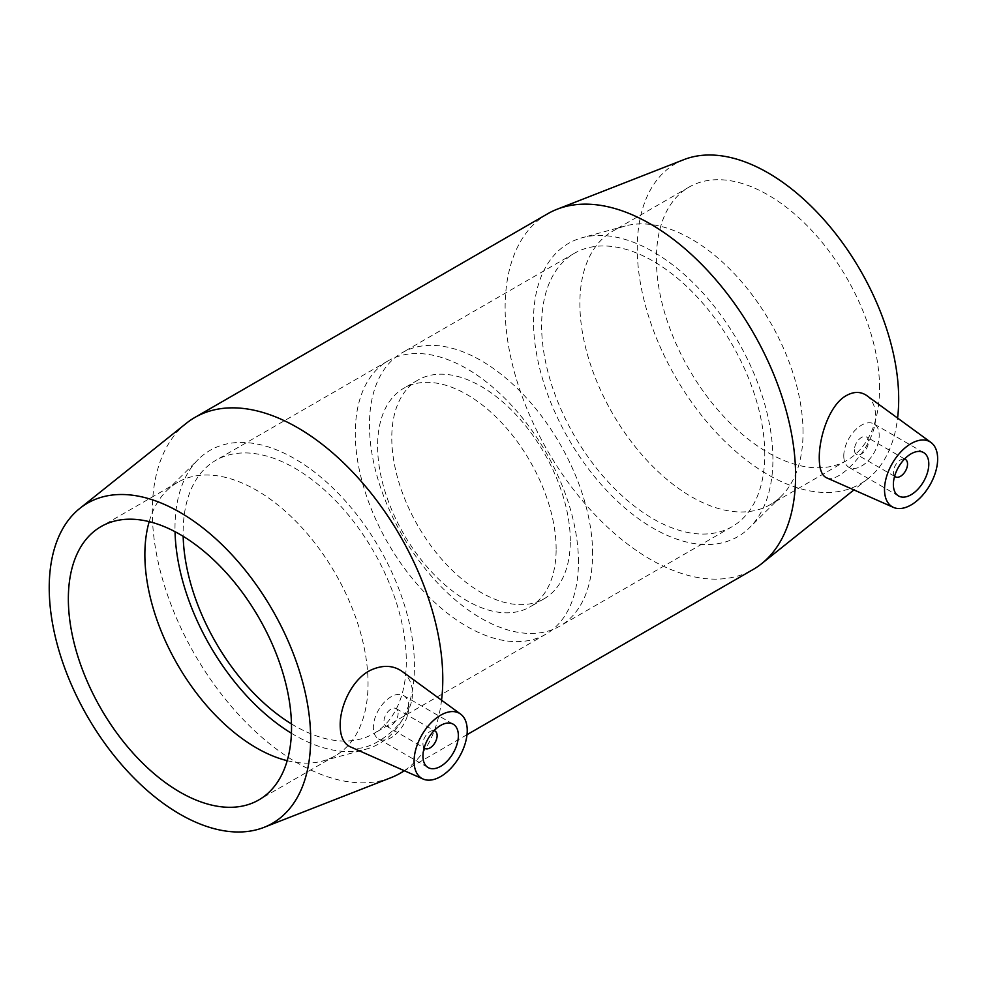 <?xml version="1.0" encoding="UTF-8"?>
<svg xmlns="http://www.w3.org/2000/svg" width="987" height="987" viewBox="0 0 987 987"><rect width="100%" height="100%" fill="white"/><g stroke="black" fill="none" stroke-linecap="round" stroke-linejoin="round"><path stroke-width="0.74" stroke-dasharray="4.93 3.7" d="M424.213 747.764A10.018 5.786 -60 0 1 425.015 736.845A10.018 5.786 -60 0 1 434.07 730.688M398.143 713.145A10.018 5.786 -60 0 1 393.776 723.237A10.018 5.786 -60 0 1 386.053 725.914A10.018 5.786 -60 0 1 386.053 714.341A10.018 5.786 -60 0 1 396.071 708.567A10.018 5.786 -60 0 1 398.143 713.145M408.778 707.013A25.045 14.46 120 0 0 403.584 695.551A25.045 14.46 120 0 0 378.539 710.011A25.045 14.46 120 0 0 378.539 738.93A25.045 14.46 120 0 0 397.847 732.218A25.045 14.46 120 0 0 408.778 707.013M894.641 476.166A10.018 5.786 -60 0 1 893.371 472.23A10.018 5.786 -60 0 1 897.171 462.78A10.018 5.786 -60 0 1 904.499 459.091M854.409 449.727A10.018 5.786 120 0 0 856.482 454.316A10.018 5.786 120 0 0 866.5 448.53A10.018 5.786 120 0 0 866.5 436.97A10.018 5.786 120 0 0 858.776 439.647A10.018 5.786 120 0 0 854.409 449.727M843.774 455.871A25.045 14.46 -60 0 1 854.705 430.665A25.045 14.46 -60 0 1 874.013 423.954A25.045 14.46 -60 0 1 874.013 452.873A25.045 14.46 -60 0 1 848.968 467.332A25.045 14.46 -60 0 1 843.774 455.871M402.091 671.382C408.828 676.49 412.282 683.646 412.467 692.862C413.368 722.694 367.88 755.919 350.262 746.789M866.808 395.614C872.533 400.019 875.469 406.903 875.642 416.267C876.197 446.284 837.901 485.197 826.427 477.745M186.272 423.324A205.395 118.588 -120 0 0 194.846 654.64A205.395 118.588 -120 0 0 390.877 777.719M404.275 770.699A205.395 118.588 -120 0 0 441.559 700.19M547.662 213.772A205.395 118.588 -120 0 0 547.662 450.936A205.395 118.588 -120 0 0 753.056 569.524M287.205 760.681A157.809 91.112 -120 0 0 322.601 761.026A157.809 91.112 -120 0 0 335.358 755.734A157.809 91.112 -120 0 0 368.04 683.497A157.809 91.112 -120 0 0 299.16 524.689A157.809 91.112 -120 0 0 177.549 482.409A157.809 91.112 -120 0 0 166.593 490.81A157.809 91.112 -120 0 0 149.185 521.642M291.412 733.267A169.308 97.75 -120 0 0 365.683 749.281A169.308 97.75 -120 0 0 414.429 666.102A169.308 97.75 -120 0 0 332.064 487.208A169.308 97.75 -120 0 0 198.301 459.374A169.308 97.75 -120 0 0 175.044 531.697M291.473 723.915A157.809 91.112 -120 0 0 373.617 733.649A157.809 91.112 -120 0 0 406.299 661.401A157.809 91.112 -120 0 0 337.418 502.593A157.809 91.112 -120 0 0 215.808 460.324A157.809 91.112 -120 0 0 183.175 536.323M578.456 562.01A157.809 91.112 -120 0 0 509.576 403.202A157.809 91.112 -120 0 0 387.965 360.921A157.809 91.112 -120 0 0 387.965 543.146A157.809 91.112 -120 0 0 545.774 634.246A157.809 91.112 -120 0 0 578.456 562.01M556.137 549.13A126.237 72.89 -120 0 0 501.026 422.078A126.237 72.89 -120 0 0 403.745 388.261A126.237 72.89 -120 0 0 403.745 534.029A126.237 72.89 -120 0 0 529.994 606.919A126.237 72.89 -120 0 0 556.137 549.13M570.301 540.95A126.237 72.89 -120 0 0 515.202 413.898A126.237 72.89 -120 0 0 417.92 380.081A126.237 72.89 -120 0 0 417.92 525.849A126.237 72.89 -120 0 0 544.158 598.739A126.237 72.89 -120 0 0 570.301 540.95M592.619 553.83A157.809 91.112 -120 0 0 523.739 395.022A157.809 91.112 -120 0 0 402.141 352.741A157.809 91.112 -120 0 0 402.141 534.966A157.809 91.112 -120 0 0 559.937 626.066A157.809 91.112 -120 0 0 592.619 553.83M764.777 454.439A157.809 91.112 -120 0 0 695.897 295.631A157.809 91.112 -120 0 0 574.298 253.351A157.809 91.112 -120 0 0 574.298 435.563A157.809 91.112 -120 0 0 732.095 526.676A157.809 91.112 -120 0 0 764.777 454.439M772.92 459.128A169.308 97.75 -120 0 0 707.223 297.84A169.308 97.75 -120 0 0 582.231 237.707A169.308 97.75 -120 0 0 568.549 438.882A169.308 97.75 -120 0 0 749.614 527.626A169.308 97.75 -120 0 0 772.92 459.128M803.036 432.343A157.809 91.112 -120 0 0 741.805 282.011A157.809 91.112 -120 0 0 625.314 225.974A157.809 91.112 -120 0 0 612.557 231.266A157.809 91.112 -120 0 0 612.557 413.479A157.809 91.112 -120 0 0 770.353 504.591A157.809 91.112 -120 0 0 781.322 496.19A157.809 91.112 -120 0 0 803.036 432.343M879.553 388.175A157.809 91.112 -120 0 0 810.672 229.366A157.809 91.112 -120 0 0 689.074 187.086A157.809 91.112 -120 0 0 689.074 369.298A157.809 91.112 -120 0 0 846.871 460.411A157.809 91.112 -120 0 0 879.553 388.175M683.966 159.61A184.853 106.732 -120 0 0 675.54 377.108A184.853 106.732 -120 0 0 868.116 478.572A184.853 106.732 -120 0 0 897.59 418.081M386.053 725.914L424.163 747.924M396.071 708.567L434.181 730.565M378.539 738.93L428.136 767.565M403.584 695.551L453.181 724.174M904.61 458.967L866.5 436.97M894.592 476.326L856.482 454.316M923.61 452.577L874.013 423.954M898.552 495.967L848.968 467.332M466.999 734.686L404.473 770.785M177.549 482.409L101.032 526.589M335.358 755.734L258.841 799.914M322.601 761.026L365.683 749.281M166.593 490.81L198.301 459.374M387.965 360.921L215.808 460.324M545.774 634.246L373.617 733.649M417.92 380.081L403.745 388.261M544.158 598.739L529.994 606.919M574.298 253.351L402.141 352.741M732.095 526.676L559.937 626.066M625.314 225.974L582.231 237.707M781.322 496.19L749.614 527.626M689.074 187.086L612.557 231.266M846.871 460.411L770.353 504.591M868.116 478.572L853.928 489.91"/><path stroke-width="1.48" d="M434.07 730.688A10.018 5.786 -60 0 1 435.045 731.059A10.018 5.786 -60 0 1 437.118 735.648A10.018 5.786 -60 0 1 432.738 745.728A10.018 5.786 -60 0 1 425.015 748.417A10.018 5.786 -60 0 1 424.213 747.764M458.363 735.648A25.045 14.46 -60 0 1 447.432 760.854A25.045 14.46 -60 0 1 428.136 767.565A25.045 14.46 -60 0 1 428.136 738.646A25.045 14.46 -60 0 1 453.181 724.174A25.045 14.46 -60 0 1 458.363 735.648M904.499 459.091A10.018 5.786 -60 0 1 905.461 459.461A10.018 5.786 -60 0 1 905.461 471.033A10.018 5.786 -60 0 1 895.443 476.82A10.018 5.786 -60 0 1 894.641 476.166M893.371 484.494A25.045 14.46 -60 0 1 904.302 459.288A25.045 14.46 -60 0 1 923.61 452.577A25.045 14.46 -60 0 1 923.61 481.508A25.045 14.46 -60 0 1 898.552 495.967A25.045 14.46 -60 0 1 893.371 484.494M937.65 458.93A37.568 21.689 -60 0 1 922.006 495.93A37.568 21.689 -60 0 1 893.494 507.417A37.568 21.689 -60 0 1 886.425 477.091A37.568 21.689 -60 0 1 912.136 443.015A37.568 21.689 -60 0 1 931 442.472A37.568 21.689 -60 0 1 937.65 458.93M439.61 715.822A37.568 21.689 120 0 0 414.084 761.211A37.568 21.689 120 0 0 423.065 779.014A37.568 21.689 120 0 0 459.448 756.721A37.568 21.689 120 0 0 460.571 714.07A37.568 21.689 120 0 0 439.61 715.822M423.065 779.014L350.262 746.801C343.624 743.606 340.268 736.475 340.194 725.408C339.812 706.174 352.371 678.451 371.383 669.852C383.067 664.769 393.295 665.287 402.091 671.382L460.571 714.07M893.494 507.417L826.427 477.745C821.715 475.45 819.321 468.862 819.259 458.005C819.062 437.673 828.809 407.088 844.391 396.762C852.657 391.42 860.133 391.037 866.808 395.614L931 442.472M441.559 700.19A205.395 118.588 -120 0 0 442.781 679.204A205.395 118.588 -120 0 0 353.124 472.502A205.395 118.588 -120 0 0 194.846 417.464A205.395 118.588 -120 0 0 186.272 423.324L79.787 508.428A184.853 106.732 -120 0 0 87.51 716.611A184.853 106.732 -120 0 0 263.936 827.39A184.853 106.732 -120 0 0 310.646 738.708A184.853 106.732 -120 0 0 224.629 547.217A184.853 106.732 -120 0 0 79.787 508.428M263.936 827.39L390.877 777.719A205.395 118.588 -120 0 0 400.241 773.228A205.395 118.588 -120 0 0 404.275 770.699M466.999 734.686L753.056 569.524A205.395 118.588 -120 0 0 761.643 563.676A205.395 118.588 -120 0 0 795.596 475.5A205.395 118.588 -120 0 0 711.75 275.102A205.395 118.588 -120 0 0 557.026 209.269A205.395 118.588 -120 0 0 547.662 213.772L194.846 417.464M291.523 727.666A157.809 91.112 -120 0 0 222.643 568.857A157.809 91.112 -120 0 0 101.032 526.589A157.809 91.112 -120 0 0 101.032 708.802A157.809 91.112 -120 0 0 258.841 799.914A157.809 91.112 -120 0 0 291.523 727.666M149.185 521.642A157.809 91.112 -120 0 0 177.549 664.621A157.809 91.112 -120 0 0 287.205 760.681M175.044 531.697A169.308 97.75 -120 0 0 291.412 733.267M183.175 536.323A157.809 91.112 -120 0 0 291.473 723.915M897.59 418.081A184.853 106.732 -120 0 0 898.688 399.217A184.853 106.732 -120 0 0 823.22 218.855A184.853 106.732 -120 0 0 683.966 159.61L557.026 209.269M424.163 747.924L425.015 748.417M434.181 730.565L435.045 731.059M905.461 459.461L904.61 458.967M895.443 476.82L894.592 476.326M404.473 770.785L400.241 773.228M853.928 489.91L761.643 563.676"/></g></svg>
